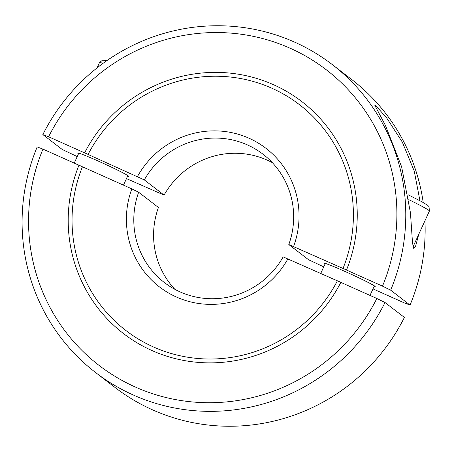 <?xml version="1.0" encoding="UTF-8"?>
<svg xmlns="http://www.w3.org/2000/svg" width="452" height="452" viewBox="0 0 452 452"><rect width="100%" height="100%" fill="white"/><g stroke="black" fill="none" stroke-linecap="round" stroke-linejoin="round"><path stroke-width="0.68" d="M88.106 154.46L144.307 179.902L164.082 195.106A80.919 79.349 127.6 0 1 267.155 160.104A80.919 79.349 127.6 0 1 272.324 162.647M144.307 179.902A80.919 79.349 127.6 0 1 247.38 144.9A80.919 79.349 127.6 0 1 263.047 154.245A80.919 79.349 127.6 0 1 288.805 244.543L343.017 268.471A142.414 139.651 -52.4 0 0 299.523 104.717A142.414 139.651 -52.4 0 0 88.084 154.431M164.082 195.106L126.475 178.608M137.481 176.529A87.389 85.699 127.6 0 1 249.069 138.244A87.389 85.699 127.6 0 1 293.619 246.374M77.23 156.578L62.223 149.476L42.85 134.583L48.607 136.77A186.433 182.817 127.6 0 1 290.257 48.285A186.433 182.817 127.6 0 1 382.494 286.133L390.669 290.178L410.043 305.072L404.286 302.885L372.996 288.89M42.85 134.583A194.202 190.439 127.6 0 1 294.693 42.155A194.202 190.439 127.6 0 1 332.293 64.591A194.202 190.439 127.6 0 1 390.669 290.178M332.293 64.591L351.667 79.484A194.202 190.439 127.6 0 1 423.208 202.49M424.936 220.791A194.202 190.439 127.6 0 1 410.043 305.072M418.772 234.26L415.501 246.589L413.71 248.38L412.529 243.097L410.444 212.717L401.647 166.895L385.443 125.453L374.697 105.05L375.522 105.372L386.528 117.701L402.342 142.16L414.235 171.071L419.942 200.722M78.518 153.77A28.052 1.254 24.6 0 1 78.049 153.443A28.052 1.254 24.6 0 1 77.676 153.008A28.052 1.254 24.6 0 1 101.259 162.432A28.052 1.254 24.6 0 1 128.317 175.93A28.052 1.254 24.6 0 1 128.69 176.365A28.052 1.254 24.6 0 1 127.566 176.229M325.039 264.053A28.052 1.254 24.6 0 1 324.57 263.725A28.052 1.254 24.6 0 1 324.203 263.29A28.052 1.254 24.6 0 1 347.78 272.709A28.052 1.254 24.6 0 1 374.844 286.212A28.052 1.254 24.6 0 1 375.211 286.641A28.052 1.254 24.6 0 1 374.087 286.506M343.034 268.443L346.255 269.884M346.526 270.059L382.494 286.133M323.751 266.861L308.586 259.747L288.805 244.543M84.614 152.838L87.835 154.279M48.607 136.77L84.597 152.872A146.301 143.465 127.6 0 1 301.891 101.638A146.301 143.465 127.6 0 1 346.503 270.03M174.913 289.353A80.919 79.349 -52.4 0 1 158.432 207.457L138.651 192.253A80.919 79.349 -52.4 0 0 164.409 282.551A80.919 79.349 -52.4 0 0 180.077 291.896A80.919 79.349 -52.4 0 0 283.155 256.894L337.361 280.822A142.414 139.651 -52.4 0 1 125.922 330.531A142.414 139.651 -52.4 0 1 82.433 166.777L131.826 188.874A87.389 85.699 -52.4 0 0 176.382 297.004A87.389 85.699 -52.4 0 0 287.969 258.725M138.651 192.253L131.826 188.874M95.564 372.516L114.944 387.409A194.202 190.439 -52.4 0 0 152.544 409.845A194.202 190.439 -52.4 0 0 404.387 317.417L385.014 302.524L376.844 298.478L340.848 282.381A146.301 143.465 127.6 0 1 123.554 333.61A146.301 143.465 127.6 0 1 78.947 165.217L42.951 149.115L37.194 146.928A194.202 190.439 -52.4 0 0 95.564 372.516A194.202 190.439 -52.4 0 0 133.17 394.952A194.202 190.439 -52.4 0 0 385.014 302.524M42.951 149.115A186.433 182.817 -52.4 0 0 135.193 386.968A186.433 182.817 -52.4 0 0 376.844 298.478M340.599 282.229L337.378 280.794M82.185 166.63L78.964 165.189M103.045 63.348A45.855 2.051 -155.4 0 0 99.496 62.591L102.581 60.11L106.875 60.619M413.026 246.815L429.4 211.05A45.855 2.051 -155.4 0 0 428.795 210.344A45.855 2.051 -155.4 0 0 408.783 199.643M97.067 67.89L99.496 62.591M74.241 163.11L78.801 153.143M123.481 185.139L127.848 175.602M370.007 295.422L374.375 285.884M320.762 273.392L325.327 263.426M407.986 194.693L421.659 201.643L427.682 205.287L429.016 206.677L429.4 211.05"/></g></svg>
